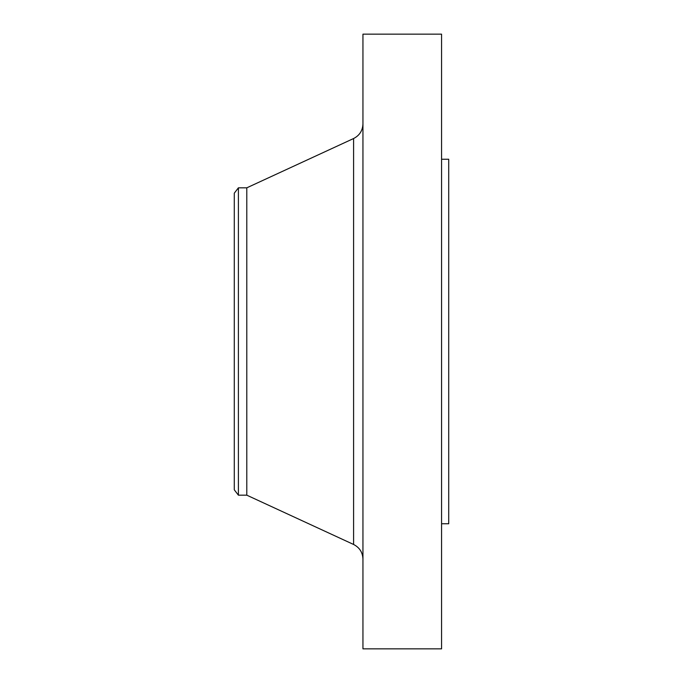<?xml version="1.0" encoding="UTF-8"?>
<svg xmlns="http://www.w3.org/2000/svg" width="683" height="683" viewBox="0 0 683 683"><rect width="100%" height="100%" fill="white"/><g stroke="black" fill="none" stroke-linecap="round" stroke-linejoin="round"><path stroke-width="1.02" d="M238.401 495.175L238.401 187.825L234.286 193.187L234.286 489.813L238.401 495.175L246.794 495.175L353.598 544.471L353.598 138.529C359.548 135.482 362.664 130.607 362.946 123.93M238.401 187.825L246.794 187.825L246.794 495.175M362.946 341.5L362.946 648.85L441.568 648.85L441.568 34.15L362.946 34.15L362.946 341.5M441.568 159.233L448.714 159.233L448.714 523.767L441.568 523.767M246.794 187.825L353.598 138.529M353.598 544.471C359.548 547.518 362.664 552.393 362.946 559.07"/></g></svg>
